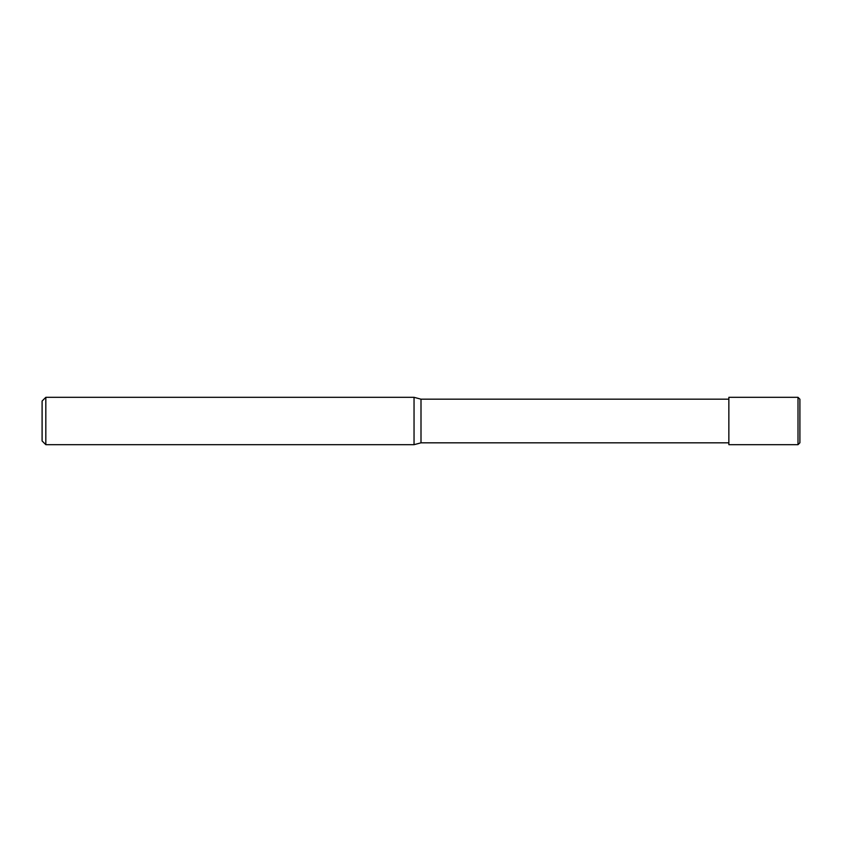 <?xml version="1.0" encoding="UTF-8"?>
<svg xmlns="http://www.w3.org/2000/svg" width="842" height="842" viewBox="0 0 842 842"><rect width="100%" height="100%" fill="white"/><g stroke="black" fill="none" stroke-linecap="round" stroke-linejoin="round"><path stroke-width="1.26" d="M45.826 397.319L42.1 401.045L42.1 440.955L45.826 444.681L414.043 444.681L414.043 397.319L45.826 397.319L45.826 444.681M728.856 442.818L421 442.818L421 399.182L414.043 397.319M421 442.818L414.043 444.681M798.006 444.681L728.856 444.681L728.856 397.319L798.006 397.319L799.9 399.213L799.9 442.787L798.006 444.681L798.006 397.319M728.856 399.182L421 399.182"/></g></svg>
